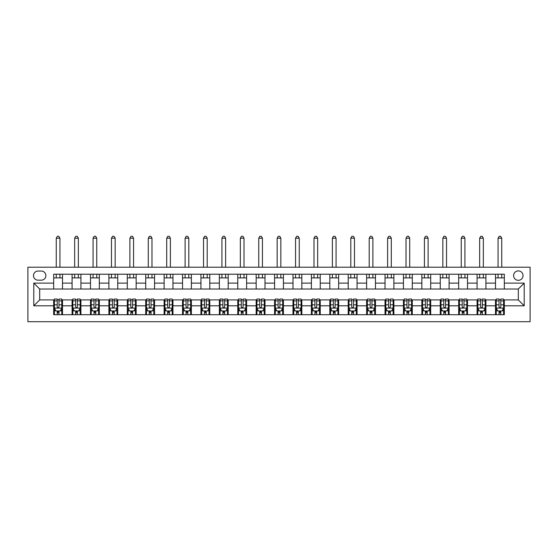 <?xml version="1.0" encoding="UTF-8"?>
<svg xmlns="http://www.w3.org/2000/svg" width="558" height="558" viewBox="0 0 558 558"><rect width="100%" height="100%" fill="white"/><g stroke="black" fill="none" stroke-linecap="round" stroke-linejoin="round"><path stroke-width="0.84" d="M518.319 270.902A4.715 4.715 0 0 0 513.604 275.61A4.715 4.715 0 0 0 518.319 280.325A4.715 4.715 0 0 0 523.034 275.61A4.715 4.715 0 0 0 518.319 270.902M27.9 321.708L530.1 321.708L530.1 267.219L27.9 267.219L27.9 321.708M38.063 280.179L41.299 280.179A4.569 4.569 0 0 0 45.868 275.61A4.569 4.569 0 0 0 41.299 271.049L38.063 271.049A4.569 4.569 0 0 0 33.494 275.61A4.569 4.569 0 0 0 38.063 280.179M53.673 305.805L33.794 305.805L33.794 283.122L53.673 283.122L53.673 289.016L39.681 289.016L39.681 299.911L53.673 299.911L53.673 314.712L504.327 314.712L504.327 299.911L518.319 299.911L518.319 289.016L504.327 289.016L504.327 283.122L524.206 283.122L524.206 305.805L504.327 305.805M504.327 283.122L504.327 274.215L53.673 274.215L53.673 283.122M495.49 274.215L495.49 289.016L504.327 289.016M495.49 289.016L53.673 289.016M53.673 299.911L54.412 299.911M57.209 299.911L58.974 299.911M61.771 299.911L62.51 299.911L62.51 314.712M72.819 299.911L62.51 299.911M75.616 299.911L77.381 299.911M80.185 299.911L80.917 299.911L80.917 314.712M91.226 299.911L80.917 299.911M94.023 299.911L95.795 299.911M98.592 299.911L99.324 299.911L99.324 314.712M109.633 299.911L99.324 299.911M112.437 299.911L114.202 299.911M116.999 299.911L117.738 299.911L117.738 314.712M128.047 299.911L117.738 299.911M130.844 299.911L132.609 299.911M135.406 299.911L136.145 299.911L136.145 314.712M146.454 299.911L136.145 299.911M149.251 299.911L151.023 299.911M153.82 299.911L154.552 299.911L154.552 314.712M164.861 299.911L154.552 299.911M167.665 299.911L169.43 299.911M172.227 299.911L172.966 299.911L172.966 314.712M183.275 299.911L172.966 299.911M186.072 299.911L187.837 299.911M190.634 299.911L191.373 299.911L191.373 314.712M201.682 299.911L191.373 299.911M204.479 299.911L206.251 299.911M209.048 299.911L209.78 299.911L209.78 314.712M220.089 299.911L209.78 299.911M222.886 299.911L224.658 299.911M227.455 299.911L228.194 299.911L228.194 314.712M238.503 299.911L228.194 299.911M241.3 299.911L243.065 299.911M245.862 299.911L246.601 299.911L246.601 314.712M256.91 299.911L246.601 299.911M259.707 299.911L261.472 299.911M264.276 299.911L265.008 299.911L265.008 314.712M275.317 299.911L265.008 299.911M278.114 299.911L279.886 299.911M282.683 299.911L283.415 299.911L283.415 314.712M293.724 299.911L283.415 299.911M296.528 299.911L298.293 299.911M301.09 299.911L301.829 299.911L301.829 314.712M312.138 299.911L301.829 299.911M314.935 299.911L316.7 299.911M319.497 299.911L320.236 299.911L320.236 314.712M330.545 299.911L320.236 299.911M333.342 299.911L335.114 299.911M337.911 299.911L338.643 299.911L338.643 314.712M348.952 299.911L338.643 299.911M351.749 299.911L353.521 299.911M356.318 299.911L357.057 299.911L357.057 314.712M367.366 299.911L357.057 299.911M370.163 299.911L371.928 299.911M374.725 299.911L375.464 299.911L375.464 314.712M385.773 299.911L375.464 299.911M388.57 299.911L390.335 299.911M393.139 299.911L393.871 299.911L393.871 314.712M404.18 299.911L393.871 299.911M406.977 299.911L408.749 299.911M411.546 299.911L412.285 299.911L412.285 314.712M422.594 299.911L412.285 299.911M425.391 299.911L427.156 299.911M429.953 299.911L430.692 299.911L430.692 314.712M441.001 299.911L430.692 299.911M443.798 299.911L445.563 299.911M448.367 299.911L449.099 299.911L449.099 314.712M459.408 299.911L449.099 299.911M462.205 299.911L463.977 299.911M466.774 299.911L467.506 299.911L467.506 314.712M477.815 299.911L467.506 299.911M480.619 299.911L482.384 299.911M485.181 299.911L485.92 299.911L485.92 314.712M496.229 299.911L485.92 299.911M499.026 299.911L500.791 299.911M503.588 299.911L504.327 299.911M62.51 274.215L62.51 289.016M53.673 277.898L62.51 277.898M53.673 311.029L54.412 311.029M57.209 311.029L58.974 311.029M61.771 311.029L62.51 311.029M72.08 299.911L72.08 314.712M72.08 274.215L72.08 289.016M80.917 274.215L80.917 289.016M72.08 277.898L80.917 277.898M72.08 311.029L72.819 311.029M75.616 311.029L77.381 311.029M80.185 311.029L80.917 311.029M90.494 299.911L90.494 314.712M90.494 311.029L91.226 311.029M94.023 311.029L95.795 311.029M98.592 311.029L99.324 311.029M90.494 274.215L90.494 289.016M99.324 274.215L99.324 289.016M90.494 277.898L99.324 277.898M108.901 299.911L108.901 314.712M108.901 311.029L109.633 311.029M112.437 311.029L114.202 311.029M116.999 311.029L117.738 311.029M108.901 274.215L108.901 289.016M117.738 274.215L117.738 289.016M108.901 277.898L117.738 277.898M127.308 299.911L127.308 314.712M127.308 311.029L128.047 311.029M130.844 311.029L132.609 311.029M135.406 311.029L136.145 311.029M127.308 274.215L127.308 289.016M136.145 274.215L136.145 289.016M127.308 277.898L136.145 277.898M145.715 299.911L145.715 314.712M145.715 311.029L146.454 311.029M149.251 311.029L151.023 311.029M153.82 311.029L154.552 311.029M145.715 274.215L145.715 289.016M154.552 274.215L154.552 289.016M145.715 277.898L154.552 277.898M164.129 299.911L164.129 314.712M164.129 311.029L164.861 311.029M167.665 311.029L169.43 311.029M172.227 311.029L172.966 311.029M164.129 274.215L164.129 289.016M172.966 274.215L172.966 289.016M164.129 277.898L172.966 277.898M182.536 299.911L182.536 314.712M182.536 311.029L183.275 311.029M186.072 311.029L187.837 311.029M190.634 311.029L191.373 311.029M182.536 274.215L182.536 289.016M191.373 274.215L191.373 289.016M182.536 277.898L191.373 277.898M200.943 299.911L200.943 314.712M200.943 311.029L201.682 311.029M204.479 311.029L206.251 311.029M209.048 311.029L209.78 311.029M200.943 274.215L200.943 289.016M209.78 274.215L209.78 289.016M200.943 277.898L209.78 277.898M219.357 299.911L219.357 314.712M219.357 311.029L220.089 311.029M222.886 311.029L224.658 311.029M227.455 311.029L228.194 311.029M219.357 274.215L219.357 289.016M228.194 274.215L228.194 289.016M219.357 277.898L228.194 277.898M237.764 299.911L237.764 314.712M237.764 311.029L238.503 311.029M241.3 311.029L243.065 311.029M245.862 311.029L246.601 311.029M237.764 274.215L237.764 289.016M246.601 274.215L246.601 289.016M237.764 277.898L246.601 277.898M256.171 299.911L256.171 314.712M256.171 311.029L256.91 311.029M259.707 311.029L261.472 311.029M264.276 311.029L265.008 311.029M256.171 274.215L256.171 289.016M265.008 274.215L265.008 289.016M256.171 277.898L265.008 277.898M274.585 299.911L274.585 314.712M274.585 311.029L275.317 311.029M278.114 311.029L279.886 311.029M282.683 311.029L283.415 311.029M274.585 274.215L274.585 289.016M283.415 274.215L283.415 289.016M274.585 277.898L283.415 277.898M292.992 299.911L292.992 314.712M292.992 311.029L293.724 311.029M296.528 311.029L298.293 311.029M301.09 311.029L301.829 311.029M292.992 274.215L292.992 289.016M301.829 274.215L301.829 289.016M292.992 277.898L301.829 277.898M311.399 299.911L311.399 314.712M311.399 311.029L312.138 311.029M314.935 311.029L316.7 311.029M319.497 311.029L320.236 311.029M311.399 274.215L311.399 289.016M320.236 274.215L320.236 289.016M311.399 277.898L320.236 277.898M329.806 299.911L329.806 314.712M329.806 311.029L330.545 311.029M333.342 311.029L335.114 311.029M337.911 311.029L338.643 311.029M329.806 274.215L329.806 289.016M338.643 274.215L338.643 289.016M329.806 277.898L338.643 277.898M348.22 299.911L348.22 314.712M348.22 311.029L348.952 311.029M351.749 311.029L353.521 311.029M356.318 311.029L357.057 311.029M348.22 274.215L348.22 289.016M357.057 274.215L357.057 289.016M348.22 277.898L357.057 277.898M366.627 299.911L366.627 314.712M366.627 311.029L367.366 311.029M370.163 311.029L371.928 311.029M374.725 311.029L375.464 311.029M366.627 274.215L366.627 289.016M375.464 274.215L375.464 289.016M366.627 277.898L375.464 277.898M385.034 299.911L385.034 314.712M385.034 311.029L385.773 311.029M388.57 311.029L390.335 311.029M393.139 311.029L393.871 311.029M385.034 274.215L385.034 289.016M393.871 274.215L393.871 289.016M385.034 277.898L393.871 277.898M403.448 299.911L403.448 314.712M403.448 311.029L404.18 311.029M406.977 311.029L408.749 311.029M411.546 311.029L412.285 311.029M403.448 274.215L403.448 289.016M412.285 274.215L412.285 289.016M403.448 277.898L412.285 277.898M421.855 299.911L421.855 314.712M421.855 311.029L422.594 311.029M425.391 311.029L427.156 311.029M429.953 311.029L430.692 311.029M421.855 274.215L421.855 289.016M430.692 274.215L430.692 289.016M421.855 277.898L430.692 277.898M440.262 299.911L440.262 314.712M440.262 311.029L441.001 311.029M443.798 311.029L445.563 311.029M448.367 311.029L449.099 311.029M440.262 274.215L440.262 289.016M449.099 274.215L449.099 289.016M440.262 277.898L449.099 277.898M458.676 299.911L458.676 314.712M458.676 311.029L459.408 311.029M462.205 311.029L463.977 311.029M466.774 311.029L467.506 311.029M458.676 274.215L458.676 289.016M467.506 274.215L467.506 289.016M458.676 277.898L467.506 277.898M477.083 299.911L477.083 314.712M477.083 311.029L477.815 311.029M480.619 311.029L482.384 311.029M485.181 311.029L485.92 311.029M477.083 274.215L477.083 289.016M485.92 274.215L485.92 289.016M477.083 277.898L485.92 277.898M495.49 299.911L495.49 314.712M495.49 311.029L496.229 311.029M499.026 311.029L500.791 311.029M503.588 311.029L504.327 311.029M495.49 277.898L504.327 277.898M39.681 289.016L33.794 283.122M39.681 299.911L33.794 305.805M524.206 283.122L518.319 289.016M524.206 305.805L518.319 299.911M57.209 312.801L58.974 312.801M54.412 300.874L57.209 300.874L57.209 299.032L54.412 299.032L54.412 308.016L55.884 310.959L60.299 310.959L61.771 308.016L61.771 299.032L58.974 299.032L58.974 300.874L61.771 300.874M61.771 308.016L61.771 314.712M54.412 308.016L54.412 314.712M58.974 310.959L58.974 314.712M57.209 314.712L57.209 310.959M57.209 300.874L57.209 306.907C57.795 308.044 58.388 308.044 58.974 306.907L58.974 300.874M59.929 277.898L59.929 274.215M59.929 267.219L59.929 238.203L56.253 238.203L56.253 267.219M56.253 277.898L56.253 274.215M56.253 238.203L57.355 236.292L58.827 236.292L59.929 238.203M75.616 312.801L77.381 312.801M72.819 300.874L75.616 300.874L75.616 299.032L72.819 299.032L72.819 308.016L74.291 310.959L78.706 310.959L80.185 308.016L80.185 299.032L77.381 299.032L77.381 300.874L80.185 300.874M80.185 308.016L80.185 314.712M72.819 308.016L72.819 314.712M77.381 310.959L77.381 314.712M75.616 314.712L75.616 310.959M75.616 300.874L75.616 306.907C76.202 308.044 76.795 308.044 77.381 306.907L77.381 300.874M78.343 277.898L78.343 274.215M78.343 267.219L78.343 238.203L74.66 238.203L74.66 267.219M74.66 277.898L74.66 274.215M74.66 238.203L75.762 236.292L77.234 236.292L78.343 238.203M94.023 312.801L95.795 312.801M91.226 300.874L94.023 300.874L94.023 299.032L91.226 299.032L91.226 308.016L92.698 310.959L97.12 310.959L98.592 308.016L98.592 299.032L95.795 299.032L95.795 300.874L98.592 300.874M98.592 308.016L98.592 314.712M91.226 308.016L91.226 314.712M95.795 310.959L95.795 314.712M94.023 314.712L94.023 310.959M94.023 300.874L94.023 306.907C94.616 308.044 95.202 308.044 95.795 306.907L95.795 300.874M96.75 277.898L96.75 274.215M96.75 267.219L96.75 238.203L93.067 238.203L93.067 267.219M93.067 277.898L93.067 274.215M93.067 238.203L94.169 236.292L95.648 236.292L96.75 238.203M112.437 312.801L114.202 312.801M109.633 300.874L112.437 300.874L112.437 299.032L109.633 299.032L109.633 308.016L111.112 310.959L115.527 310.959L116.999 308.016L116.999 299.032L114.202 299.032L114.202 300.874L116.999 300.874M116.999 308.016L116.999 314.712M109.633 308.016L109.633 314.712M114.202 310.959L114.202 314.712M112.437 314.712L112.437 310.959M112.437 300.874L112.437 306.907C113.023 308.044 113.609 308.044 114.202 306.907L114.202 300.874M115.157 277.898L115.157 274.215M115.157 267.219L115.157 238.203L111.474 238.203L111.474 267.219M111.474 277.898L111.474 274.215M111.474 238.203L112.583 236.292L114.055 236.292L115.157 238.203M130.844 312.801L132.609 312.801M128.047 300.874L130.844 300.874L130.844 299.032L128.047 299.032L128.047 308.016L129.519 310.959L133.934 310.959L135.406 308.016L135.406 299.032L132.609 299.032L132.609 300.874L135.406 300.874M135.406 308.016L135.406 314.712M128.047 308.016L128.047 314.712M132.609 310.959L132.609 314.712M130.844 314.712L130.844 310.959M130.844 300.874L130.844 306.907C131.43 308.044 132.023 308.044 132.609 306.907L132.609 300.874M133.571 277.898L133.571 274.215M133.571 267.219L133.571 238.203L129.888 238.203L129.888 267.219M129.888 277.898L129.888 274.215M129.888 238.203L130.99 236.292L132.462 236.292L133.571 238.203M149.251 312.801L151.023 312.801M146.454 300.874L149.251 300.874L149.251 299.032L146.454 299.032L146.454 308.016L147.926 310.959L152.348 310.959L153.82 308.016L153.82 299.032L151.023 299.032L151.023 300.874L153.82 300.874M153.82 308.016L153.82 314.712M146.454 308.016L146.454 314.712M151.023 310.959L151.023 314.712M149.251 314.712L149.251 310.959M149.251 300.874L149.251 306.907C149.844 308.044 150.43 308.044 151.023 306.907L151.023 300.874M151.978 277.898L151.978 274.215M151.978 267.219L151.978 238.203L148.295 238.203L148.295 267.219M148.295 277.898L148.295 274.215M148.295 238.203L149.398 236.292L150.869 236.292L151.978 238.203M167.665 312.801L169.43 312.801M164.861 300.874L167.665 300.874L167.665 299.032L164.861 299.032L164.861 308.016L166.34 310.959L170.755 310.959L172.227 308.016L172.227 299.032L169.43 299.032L169.43 300.874L172.227 300.874M172.227 308.016L172.227 314.712M164.861 308.016L164.861 314.712M169.43 310.959L169.43 314.712M167.665 314.712L167.665 310.959M167.665 300.874L167.665 306.907C168.251 308.044 168.837 308.044 169.43 306.907L169.43 300.874M170.385 277.898L170.385 274.215M170.385 267.219L170.385 238.203L166.703 238.203L166.703 267.219M166.703 277.898L166.703 274.215M166.703 238.203L167.812 236.292L169.283 236.292L170.385 238.203M186.072 312.801L187.837 312.801M183.275 300.874L186.072 300.874L186.072 299.032L183.275 299.032L183.275 308.016L184.747 310.959L189.162 310.959L190.634 308.016L190.634 299.032L187.837 299.032L187.837 300.874L190.634 300.874M190.634 308.016L190.634 314.712M183.275 308.016L183.275 314.712M187.837 310.959L187.837 314.712M186.072 314.712L186.072 310.959M186.072 300.874L186.072 306.907C186.658 308.044 187.251 308.044 187.837 306.907L187.837 300.874M188.792 277.898L188.792 274.215M188.792 267.219L188.792 238.203L185.116 238.203L185.116 267.219M185.116 277.898L185.116 274.215M185.116 238.203L186.219 236.292L187.69 236.292L188.792 238.203M204.479 312.801L206.251 312.801M201.682 300.874L204.479 300.874L204.479 299.032L201.682 299.032L201.682 308.016L203.154 310.959L207.576 310.959L209.048 308.016L209.048 299.032L206.251 299.032L206.251 300.874L209.048 300.874M209.048 308.016L209.048 314.712M201.682 308.016L201.682 314.712M206.251 310.959L206.251 314.712M204.479 314.712L204.479 310.959M204.479 300.874L204.479 306.907C205.065 308.044 205.658 308.044 206.251 306.907L206.251 300.874M207.206 277.898L207.206 274.215M207.206 267.219L207.206 238.203L203.524 238.203L203.524 267.219M203.524 277.898L203.524 274.215M203.524 238.203L204.626 236.292L206.097 236.292L207.206 238.203M222.886 312.801L224.658 312.801M220.089 300.874L222.886 300.874L222.886 299.032L220.089 299.032L220.089 308.016L221.561 310.959L225.983 310.959L227.455 308.016L227.455 299.032L224.658 299.032L224.658 300.874L227.455 300.874M227.455 308.016L227.455 314.712M220.089 308.016L220.089 314.712M224.658 310.959L224.658 314.712M222.886 314.712L222.886 310.959M222.886 300.874L222.886 306.907C223.479 308.044 224.065 308.044 224.658 306.907L224.658 300.874M225.613 277.898L225.613 274.215M225.613 267.219L225.613 238.203L221.931 238.203L221.931 267.219M221.931 277.898L221.931 274.215M221.931 238.203L223.04 236.292L224.511 236.292L225.613 238.203M241.3 312.801L243.065 312.801M238.503 300.874L241.3 300.874L241.3 299.032L238.503 299.032L238.503 308.016L239.975 310.959L244.39 310.959L245.862 308.016L245.862 299.032L243.065 299.032L243.065 300.874L245.862 300.874M245.862 308.016L245.862 314.712M238.503 308.016L238.503 314.712M243.065 310.959L243.065 314.712M241.3 314.712L241.3 310.959M241.3 300.874L241.3 306.907C241.886 308.044 242.479 308.044 243.065 306.907L243.065 300.874M244.02 277.898L244.02 274.215M244.02 267.219L244.02 238.203L240.338 238.203L240.338 267.219M240.338 277.898L240.338 274.215M240.338 238.203L241.447 236.292L242.918 236.292L244.02 238.203M259.707 312.801L261.472 312.801M256.91 300.874L259.707 300.874L259.707 299.032L256.91 299.032L256.91 308.016L258.382 310.959L262.797 310.959L264.276 308.016L264.276 299.032L261.472 299.032L261.472 300.874L264.276 300.874M264.276 308.016L264.276 314.712M256.91 308.016L256.91 314.712M261.472 310.959L261.472 314.712M259.707 314.712L259.707 310.959M259.707 300.874L259.707 306.907C260.293 308.044 260.886 308.044 261.472 306.907L261.472 300.874M262.434 277.898L262.434 274.215M262.434 267.219L262.434 238.203L258.752 238.203L258.752 267.219M258.752 277.898L258.752 274.215M258.752 238.203L259.854 236.292L261.325 236.292L262.434 238.203M278.114 312.801L279.886 312.801M275.317 300.874L278.114 300.874L278.114 299.032L275.317 299.032L275.317 308.016L276.789 310.959L281.211 310.959L282.683 308.016L282.683 299.032L279.886 299.032L279.886 300.874L282.683 300.874M282.683 308.016L282.683 314.712M275.317 308.016L275.317 314.712M279.886 310.959L279.886 314.712M278.114 314.712L278.114 310.959M278.114 300.874L278.114 306.907C278.707 308.044 279.293 308.044 279.886 306.907L279.886 300.874M280.841 277.898L280.841 274.215M280.841 267.219L280.841 238.203L277.159 238.203L277.159 267.219M277.159 277.898L277.159 274.215M277.159 238.203L278.261 236.292L279.739 236.292L280.841 238.203M296.528 312.801L298.293 312.801M293.724 300.874L296.528 300.874L296.528 299.032L293.724 299.032L293.724 308.016L295.203 310.959L299.618 310.959L301.09 308.016L301.09 299.032L298.293 299.032L298.293 300.874L301.09 300.874M301.09 308.016L301.09 314.712M293.724 308.016L293.724 314.712M298.293 310.959L298.293 314.712M296.528 314.712L296.528 310.959M296.528 300.874L296.528 306.907C297.114 308.044 297.7 308.044 298.293 306.907L298.293 300.874M299.248 277.898L299.248 274.215M299.248 267.219L299.248 238.203L295.566 238.203L295.566 267.219M295.566 277.898L295.566 274.215M295.566 238.203L296.675 236.292L298.146 236.292L299.248 238.203M314.935 312.801L316.7 312.801M312.138 300.874L314.935 300.874L314.935 299.032L312.138 299.032L312.138 308.016L313.61 310.959L318.025 310.959L319.497 308.016L319.497 299.032L316.7 299.032L316.7 300.874L319.497 300.874M319.497 308.016L319.497 314.712M312.138 308.016L312.138 314.712M316.7 310.959L316.7 314.712M314.935 314.712L314.935 310.959M314.935 300.874L314.935 306.907C315.521 308.044 316.114 308.044 316.7 306.907L316.7 300.874M317.662 277.898L317.662 274.215M317.662 267.219L317.662 238.203L313.98 238.203L313.98 267.219M313.98 277.898L313.98 274.215M313.98 238.203L315.082 236.292L316.553 236.292L317.662 238.203M333.342 312.801L335.114 312.801M330.545 300.874L333.342 300.874L333.342 299.032L330.545 299.032L330.545 308.016L332.017 310.959L336.439 310.959L337.911 308.016L337.911 299.032L335.114 299.032L335.114 300.874L337.911 300.874M337.911 308.016L337.911 314.712M330.545 308.016L330.545 314.712M335.114 310.959L335.114 314.712M333.342 314.712L333.342 310.959M333.342 300.874L333.342 306.907C333.935 308.044 334.521 308.044 335.114 306.907L335.114 300.874M336.069 277.898L336.069 274.215M336.069 267.219L336.069 238.203L332.387 238.203L332.387 267.219M332.387 277.898L332.387 274.215M332.387 238.203L333.489 236.292L334.96 236.292L336.069 238.203M351.749 312.801L353.521 312.801M348.952 300.874L351.749 300.874L351.749 299.032L348.952 299.032L348.952 308.016L350.424 310.959L354.846 310.959L356.318 308.016L356.318 299.032L353.521 299.032L353.521 300.874L356.318 300.874M356.318 308.016L356.318 314.712M348.952 308.016L348.952 314.712M353.521 310.959L353.521 314.712M351.749 314.712L351.749 310.959M351.749 300.874L351.749 306.907C352.342 308.044 352.928 308.044 353.521 306.907L353.521 300.874M354.476 277.898L354.476 274.215M354.476 267.219L354.476 238.203L350.794 238.203L350.794 267.219M350.794 277.898L350.794 274.215M350.794 238.203L351.903 236.292L353.374 236.292L354.476 238.203M370.163 312.801L371.928 312.801M367.366 300.874L370.163 300.874L370.163 299.032L367.366 299.032L367.366 308.016L368.838 310.959L373.253 310.959L374.725 308.016L374.725 299.032L371.928 299.032L371.928 300.874L374.725 300.874M374.725 308.016L374.725 314.712M367.366 308.016L367.366 314.712M371.928 310.959L371.928 314.712M370.163 314.712L370.163 310.959M370.163 300.874L370.163 306.907C370.749 308.044 371.342 308.044 371.928 306.907L371.928 300.874M372.884 277.898L372.884 274.215M372.884 267.219L372.884 238.203L369.208 238.203L369.208 267.219M369.208 277.898L369.208 274.215M369.208 238.203L370.31 236.292L371.781 236.292L372.884 238.203M388.57 312.801L390.335 312.801M385.773 300.874L388.57 300.874L388.57 299.032L385.773 299.032L385.773 308.016L387.245 310.959L391.66 310.959L393.139 308.016L393.139 299.032L390.335 299.032L390.335 300.874L393.139 300.874M393.139 308.016L393.139 314.712M385.773 308.016L385.773 314.712M390.335 310.959L390.335 314.712M388.57 314.712L388.57 310.959M388.57 300.874L388.57 306.907C389.156 308.044 389.749 308.044 390.335 306.907L390.335 300.874M391.298 277.898L391.298 274.215M391.298 267.219L391.298 238.203L387.615 238.203L387.615 267.219M387.615 277.898L387.615 274.215M387.615 238.203L388.717 236.292L390.188 236.292L391.298 238.203M406.977 312.801L408.749 312.801M404.18 300.874L406.977 300.874L406.977 299.032L404.18 299.032L404.18 308.016L405.652 310.959L410.074 310.959L411.546 308.016L411.546 299.032L408.749 299.032L408.749 300.874L411.546 300.874M411.546 308.016L411.546 314.712M404.18 308.016L404.18 314.712M408.749 310.959L408.749 314.712M406.977 314.712L406.977 310.959M406.977 300.874L406.977 306.907C407.57 308.044 408.156 308.044 408.749 306.907L408.749 300.874M409.705 277.898L409.705 274.215M409.705 267.219L409.705 238.203L406.022 238.203L406.022 267.219M406.022 277.898L406.022 274.215M406.022 238.203L407.131 236.292L408.602 236.292L409.705 238.203M425.391 312.801L427.156 312.801M422.594 300.874L425.391 300.874L425.391 299.032L422.594 299.032L422.594 308.016L424.066 310.959L428.481 310.959L429.953 308.016L429.953 299.032L427.156 299.032L427.156 300.874L429.953 300.874M429.953 308.016L429.953 314.712M422.594 308.016L422.594 314.712M427.156 310.959L427.156 314.712M425.391 314.712L425.391 310.959M425.391 300.874L425.391 306.907C425.977 308.044 426.563 308.044 427.156 306.907L427.156 300.874M428.112 277.898L428.112 274.215M428.112 267.219L428.112 238.203L424.429 238.203L424.429 267.219M424.429 277.898L424.429 274.215M424.429 238.203L425.538 236.292L427.01 236.292L428.112 238.203M443.798 312.801L445.563 312.801M441.001 300.874L443.798 300.874L443.798 299.032L441.001 299.032L441.001 308.016L442.473 310.959L446.888 310.959L448.367 308.016L448.367 299.032L445.563 299.032L445.563 300.874L448.367 300.874M448.367 308.016L448.367 314.712M441.001 308.016L441.001 314.712M445.563 310.959L445.563 314.712M443.798 314.712L443.798 310.959M443.798 300.874L443.798 306.907C444.384 308.044 444.977 308.044 445.563 306.907L445.563 300.874M446.526 277.898L446.526 274.215M446.526 267.219L446.526 238.203L442.843 238.203L442.843 267.219M442.843 277.898L442.843 274.215M442.843 238.203L443.945 236.292L445.417 236.292L446.526 238.203M462.205 312.801L463.977 312.801M459.408 300.874L462.205 300.874L462.205 299.032L459.408 299.032L459.408 308.016L460.88 310.959L465.302 310.959L466.774 308.016L466.774 299.032L463.977 299.032L463.977 300.874L466.774 300.874M466.774 308.016L466.774 314.712M459.408 308.016L459.408 314.712M463.977 310.959L463.977 314.712M462.205 314.712L462.205 310.959M462.205 300.874L462.205 306.907C462.798 308.044 463.384 308.044 463.977 306.907L463.977 300.874M464.933 277.898L464.933 274.215M464.933 267.219L464.933 238.203L461.25 238.203L461.25 267.219M461.25 277.898L461.25 274.215M461.25 238.203L462.352 236.292L463.831 236.292L464.933 238.203M480.619 312.801L482.384 312.801M477.815 300.874L480.619 300.874L480.619 299.032L477.815 299.032L477.815 308.016L479.294 310.959L483.709 310.959L485.181 308.016L485.181 299.032L482.384 299.032L482.384 300.874L485.181 300.874M485.181 308.016L485.181 314.712M477.815 308.016L477.815 314.712M482.384 310.959L482.384 314.712M480.619 314.712L480.619 310.959M480.619 300.874L480.619 306.907C481.205 308.044 481.791 308.044 482.384 306.907L482.384 300.874M483.34 277.898L483.34 274.215M483.34 267.219L483.34 238.203L479.657 238.203L479.657 267.219M479.657 277.898L479.657 274.215M479.657 238.203L480.766 236.292L482.238 236.292L483.34 238.203M499.026 312.801L500.791 312.801M496.229 300.874L499.026 300.874L499.026 299.032L496.229 299.032L496.229 308.016L497.701 310.959L502.116 310.959L503.588 308.016L503.588 299.032L500.791 299.032L500.791 300.874L503.588 300.874M503.588 308.016L503.588 314.712M496.229 308.016L496.229 314.712M500.791 310.959L500.791 314.712M499.026 314.712L499.026 310.959M499.026 300.874L499.026 306.907C499.612 308.044 500.205 308.044 500.791 306.907L500.791 300.874M501.747 277.898L501.747 274.215M501.747 267.219L501.747 238.203L498.071 238.203L498.071 267.219M498.071 277.898L498.071 274.215M498.071 238.203L499.173 236.292L500.645 236.292L501.747 238.203M72.08 305.805L62.51 305.805M72.08 283.122L62.51 283.122M90.494 283.122L80.917 283.122M90.494 305.805L80.917 305.805M108.901 283.122L99.324 283.122M108.901 305.805L99.324 305.805M127.308 283.122L117.738 283.122M127.308 305.805L117.738 305.805M145.715 283.122L136.145 283.122M145.715 305.805L136.145 305.805M164.129 283.122L154.552 283.122M164.129 305.805L154.552 305.805M182.536 283.122L172.966 283.122M182.536 305.805L172.966 305.805M200.943 283.122L191.373 283.122M200.943 305.805L191.373 305.805M219.357 283.122L209.78 283.122M219.357 305.805L209.78 305.805M237.764 283.122L228.194 283.122M237.764 305.805L228.194 305.805M256.171 283.122L246.601 283.122M256.171 305.805L246.601 305.805M274.585 283.122L265.008 283.122M274.585 305.805L265.008 305.805M292.992 283.122L283.415 283.122M292.992 305.805L283.415 305.805M311.399 283.122L301.829 283.122M311.399 305.805L301.829 305.805M329.806 283.122L320.236 283.122M329.806 305.805L320.236 305.805M348.22 283.122L338.643 283.122M348.22 305.805L338.643 305.805M366.627 283.122L357.057 283.122M366.627 305.805L357.057 305.805M385.034 283.122L375.464 283.122M385.034 305.805L375.464 305.805M403.448 283.122L393.871 283.122M403.448 305.805L393.871 305.805M421.855 283.122L412.285 283.122M421.855 305.805L412.285 305.805M440.262 283.122L430.692 283.122M440.262 305.805L430.692 305.805M458.676 283.122L449.099 283.122M458.676 305.805L449.099 305.805M477.083 283.122L467.506 283.122M477.083 305.805L467.506 305.805M495.49 283.122L485.92 283.122M495.49 305.805L485.92 305.805M54.447 308.086L61.736 308.086M61.771 310.778L60.39 310.778M55.793 310.778L54.412 310.778M58.974 304.821L61.771 304.821M54.412 304.821L57.209 304.821M57.209 311.859L58.974 311.859M72.854 308.086L80.143 308.086M80.185 310.778L78.797 310.778M74.2 310.778L72.819 310.778M77.381 304.821L80.185 304.821M72.819 304.821L75.616 304.821M75.616 311.859L77.381 311.859M91.261 308.086L98.557 308.086M98.592 310.778L97.204 310.778M92.614 310.778L91.226 310.778M95.795 304.821L98.592 304.821M91.226 304.821L94.023 304.821M94.023 311.859L95.795 311.859M109.675 308.086L116.964 308.086M116.999 310.778L115.618 310.778M111.021 310.778L109.633 310.778M114.202 304.821L116.999 304.821M109.633 304.821L112.437 304.821M112.437 311.859L114.202 311.859M128.082 308.086L135.371 308.086M135.406 310.778L134.025 310.778M129.428 310.778L128.047 310.778M132.609 304.821L135.406 304.821M128.047 304.821L130.844 304.821M130.844 311.859L132.609 311.859M146.489 308.086L153.785 308.086M153.82 310.778L152.432 310.778M147.842 310.778L146.454 310.778M151.023 304.821L153.82 304.821M146.454 304.821L149.251 304.821M149.251 311.859L151.023 311.859M164.903 308.086L172.192 308.086M172.227 310.778L170.846 310.778M166.249 310.778L164.861 310.778M169.43 304.821L172.227 304.821M164.861 304.821L167.665 304.821M167.665 311.859L169.43 311.859M183.31 308.086L190.599 308.086M190.634 310.778L189.253 310.778M184.656 310.778L183.275 310.778M187.837 304.821L190.634 304.821M183.275 304.821L186.072 304.821M186.072 311.859L187.837 311.859M201.717 308.086L209.006 308.086M209.048 310.778L207.66 310.778M203.063 310.778L201.682 310.778M206.251 304.821L209.048 304.821M201.682 304.821L204.479 304.821M204.479 311.859L206.251 311.859M220.131 308.086L227.42 308.086M227.455 310.778L226.067 310.778M221.477 310.778L220.089 310.778M224.658 304.821L227.455 304.821M220.089 304.821L222.886 304.821M222.886 311.859L224.658 311.859M238.538 308.086L245.827 308.086M245.862 310.778L244.481 310.778M239.884 310.778L238.503 310.778M243.065 304.821L245.862 304.821M238.503 304.821L241.3 304.821M241.3 311.859L243.065 311.859M256.945 308.086L264.234 308.086M264.276 310.778L262.888 310.778M258.291 310.778L256.91 310.778M261.472 304.821L264.276 304.821M256.91 304.821L259.707 304.821M259.707 311.859L261.472 311.859M275.352 308.086L282.648 308.086M282.683 310.778L281.295 310.778M276.705 310.778L275.317 310.778M279.886 304.821L282.683 304.821M275.317 304.821L278.114 304.821M278.114 311.859L279.886 311.859M293.766 308.086L301.055 308.086M301.09 310.778L299.709 310.778M295.112 310.778L293.724 310.778M298.293 304.821L301.09 304.821M293.724 304.821L296.528 304.821M296.528 311.859L298.293 311.859M312.173 308.086L319.462 308.086M319.497 310.778L318.116 310.778M313.519 310.778L312.138 310.778M316.7 304.821L319.497 304.821M312.138 304.821L314.935 304.821M314.935 311.859L316.7 311.859M330.58 308.086L337.869 308.086M337.911 310.778L336.523 310.778M331.933 310.778L330.545 310.778M335.114 304.821L337.911 304.821M330.545 304.821L333.342 304.821M333.342 311.859L335.114 311.859M348.994 308.086L356.283 308.086M356.318 310.778L354.937 310.778M350.34 310.778L348.952 310.778M353.521 304.821L356.318 304.821M348.952 304.821L351.749 304.821M351.749 311.859L353.521 311.859M367.401 308.086L374.69 308.086M374.725 310.778L373.344 310.778M368.747 310.778L367.366 310.778M371.928 304.821L374.725 304.821M367.366 304.821L370.163 304.821M370.163 311.859L371.928 311.859M385.808 308.086L393.097 308.086M393.139 310.778L391.751 310.778M387.154 310.778L385.773 310.778M390.335 304.821L393.139 304.821M385.773 304.821L388.57 304.821M388.57 311.859L390.335 311.859M404.215 308.086L411.511 308.086M411.546 310.778L410.158 310.778M405.568 310.778L404.18 310.778M408.749 304.821L411.546 304.821M404.18 304.821L406.977 304.821M406.977 311.859L408.749 311.859M422.629 308.086L429.918 308.086M429.953 310.778L428.572 310.778M423.975 310.778L422.594 310.778M427.156 304.821L429.953 304.821M422.594 304.821L425.391 304.821M425.391 311.859L427.156 311.859M441.036 308.086L448.325 308.086M448.367 310.778L446.979 310.778M442.382 310.778L441.001 310.778M445.563 304.821L448.367 304.821M441.001 304.821L443.798 304.821M443.798 311.859L445.563 311.859M459.443 308.086L466.739 308.086M466.774 310.778L465.386 310.778M460.796 310.778L459.408 310.778M463.977 304.821L466.774 304.821M459.408 304.821L462.205 304.821M462.205 311.859L463.977 311.859M477.857 308.086L485.146 308.086M485.181 310.778L483.8 310.778M479.203 310.778L477.815 310.778M482.384 304.821L485.181 304.821M477.815 304.821L480.619 304.821M480.619 311.859L482.384 311.859M496.264 308.086L503.553 308.086M503.588 310.778L502.207 310.778M497.61 310.778L496.229 310.778M500.791 304.821L503.588 304.821M496.229 304.821L499.026 304.821M499.026 311.859L500.791 311.859"/></g></svg>

